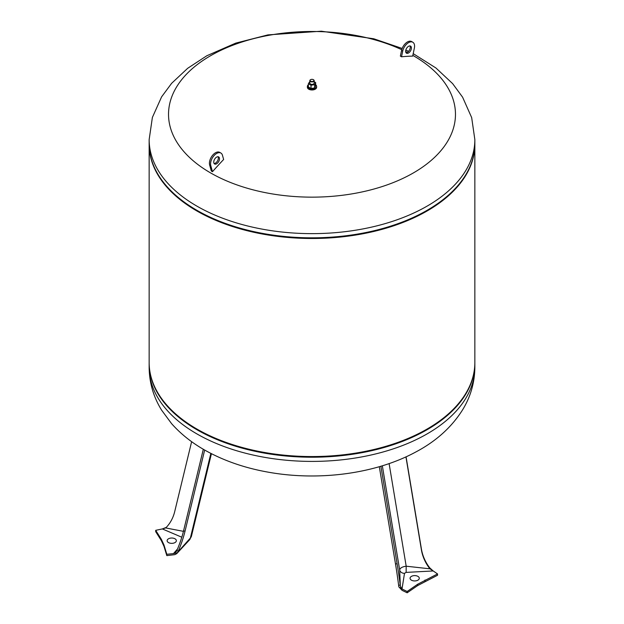 <?xml version="1.0" encoding="UTF-8"?>
<svg xmlns="http://www.w3.org/2000/svg" width="624" height="624" viewBox="0 0 624 624"><rect width="100%" height="100%" fill="white"/><g stroke="black" fill="none" stroke-linecap="round" stroke-linejoin="round"><path stroke-width="0.94" d="M310.658 81.206A1.903 1.1 180 0 1 310.658 79.654A1.903 1.1 180 0 1 313.342 79.654A1.903 1.1 180 0 1 313.342 81.206A1.903 1.1 180 0 1 310.658 81.206M313.435 79.708A2.168 1.256 180 0 1 313.537 79.763A2.168 1.256 180 0 1 314.168 80.652A2.168 1.256 180 0 1 312.835 81.806A2.168 1.256 180 0 1 310.463 81.533A2.168 1.256 180 0 1 309.832 80.652A2.168 1.256 180 0 1 310.463 79.763A2.168 1.256 180 0 1 310.565 79.708M314.168 81.728L315.635 82.571L314.66 84.669L311.025 85.231L308.365 83.694L309.832 81.518M309.832 80.652L309.832 83.132A2.168 1.256 0 0 0 310.463 84.022A2.168 1.256 0 0 0 312.835 84.287A2.168 1.256 0 0 0 314.168 83.132L314.168 80.652M315.635 82.571L315.635 85.847L314.66 87.945L314.66 84.669M314.66 87.945L311.025 88.507L311.025 85.231M311.025 88.507L308.365 86.97L308.365 83.694M315.635 84.77A4.618 2.668 180 0 1 316.618 86.408A4.618 2.668 180 0 1 313.763 88.873A4.618 2.668 180 0 1 308.74 88.296A4.618 2.668 180 0 1 307.382 86.408A4.618 2.668 180 0 1 308.365 84.77M316.618 86.408L316.618 87.298A4.618 2.668 180 0 1 313.763 89.762A4.618 2.668 180 0 1 308.74 89.185A4.618 2.668 180 0 1 307.382 87.298L307.382 86.408M412.807 42.237L411.661 41.574A8.549 4.937 120 0 0 401.56 50.482L400.366 56.121A325.088 230.981 -104.4 0 1 401.521 56.784L402.706 51.145A8.549 4.937 -60 0 1 412.807 42.237A8.549 4.937 -60 0 1 414.359 48.142L412.682 56.105A327.592 189.134 120 0 0 401.521 56.784M406.006 52.697A4.072 2.348 120 0 0 410.155 48.266A4.072 2.348 120 0 0 409.913 45.926M411.31 48.929A4.072 2.348 -60 0 1 406.497 53.173A4.072 2.348 -60 0 1 406.497 48.469A4.072 2.348 -60 0 1 410.569 46.121A4.072 2.348 -60 0 1 411.31 48.929M220.888 153.044A8.549 4.937 120 0 1 222.44 155.22L223.634 159.487A327.592 189.134 120 0 0 212.472 171.694A322.499 129.73 -131.9 0 0 211.318 171.031L209.641 165.009A8.549 4.937 -60 0 1 212.417 155.509A8.549 4.937 -60 0 1 219.742 152.381L220.888 153.044A8.549 4.937 120 0 0 213.572 156.172A8.549 4.937 120 0 0 210.795 165.672L212.472 171.694M213.845 162.934A4.072 2.348 120 0 0 214.578 163.972A4.072 2.348 120 0 0 218.65 161.624A4.072 2.348 120 0 0 218.65 156.92A4.072 2.348 120 0 0 215.171 158.41A4.072 2.348 120 0 0 213.845 162.934M217.994 156.733A4.072 2.348 -60 0 1 218.236 157.295A4.072 2.348 -60 0 1 217.253 161.351A4.072 2.348 -60 0 1 214.087 163.496M412.831 55.388A143.473 82.836 180 0 1 413.759 172.708A143.473 82.836 180 0 1 210.545 172.887A143.473 82.836 180 0 1 205.148 59.038A143.473 82.836 180 0 1 401.755 49.694M405.662 51.566A143.473 82.836 180 0 1 407.254 52.369M413.205 53.641L435.926 67.985L452.634 83.624L462.602 97.188L471.674 117.624L474.848 139.62L474.848 143.809A162.848 94.021 180 0 1 374.322 230.669A162.848 94.021 180 0 1 196.849 210.288A162.848 94.021 180 0 1 149.152 143.809L149.152 139.62L152.381 117.437L161.608 96.845L171.631 83.312L187.668 68.305L206.833 55.754L235.732 43.126L267.953 34.889L321.36 31.2L373.76 38.774L402.168 48.454M149.191 141.71A162.848 94.021 0 0 0 168.379 188.128A162.848 94.021 0 0 0 196.849 210.288A162.848 94.021 0 0 0 455.621 188.128A162.848 94.021 0 0 0 474.809 141.71M168.379 188.128L168.862 188.643A162.302 93.709 0 0 0 197.231 210.733A162.302 93.709 0 0 0 455.138 188.643L455.621 188.128M149.152 144.144A162.848 94.021 0 0 0 149.152 144.472A162.848 94.021 0 0 0 196.849 210.951A162.848 94.021 0 0 0 374.322 231.332A162.848 94.021 0 0 0 474.848 144.472A162.848 94.021 0 0 0 474.848 144.144M149.152 144.472L149.152 362.536A162.848 94.021 0 0 0 168.379 406.856A162.848 94.021 0 0 0 196.849 429.016A162.848 94.021 0 0 0 455.621 406.856A162.848 94.021 0 0 0 474.848 362.536L474.848 144.472M168.379 406.856L168.862 407.371A162.302 93.709 0 0 0 197.231 429.46A162.302 93.709 0 0 0 455.138 407.371L455.621 406.856M149.152 362.864A162.848 94.021 0 0 0 149.152 363.199A162.848 94.021 0 0 0 312 457.22A162.848 94.021 0 0 0 474.848 363.199A162.848 94.021 0 0 0 474.848 362.864M411.411 576.389A4.618 2.668 0 0 0 412.456 580.609A4.618 2.668 0 0 0 416.894 580.609A4.618 2.668 0 0 0 418.369 576.67A4.618 2.668 0 0 0 411.411 576.389M417.698 584.22L407.16 591.474L407.16 592.8L402.082 590.335L398.845 586.88L402.012 588.978L404.5 573.339L406.13 572.395L433.22 570.96L437.541 573.932L417.698 584.22L417.698 585.554L437.541 575.258L437.541 573.932M401.739 588.845L407.16 591.474M417.698 585.554L407.16 592.8M424.991 581.342L424.991 580.016M401.817 588.838L400.335 585.928A5.429 0.413 82.7 0 0 400.234 585.07L398.619 585.281A49.912 3.791 82.7 0 0 395.499 563.963L379.314 466.705M400.234 585.07A49.912 3.791 82.7 0 0 397.106 563.753L395.499 563.963M398.619 585.281A5.429 0.413 -97.3 0 1 398.736 586.193L398.845 586.88M432.994 570.804L430.037 568.121A5.429 4.844 1.4 0 1 429.452 567.481A49.912 44.546 1.4 0 1 421.411 549.003L421.387 549.736A49.912 44.546 1.4 0 0 429.437 568.214A5.429 4.844 -178.6 0 0 429.983 568.815L432.994 570.835M429.983 568.815A48.344 43.142 1.4 0 1 429.905 568.815L406.185 566.202C402.254 566.764 400.085 568.012 399.672 569.962A4.883 3.986 178.9 0 0 404.5 573.339M406.13 572.395L406.185 566.202L389.111 463.593M382.34 465.8L399.672 569.962L400.335 585.881A48.344 3.674 82.7 0 1 400.335 585.928M380.882 466.237L397.106 563.753M405.943 456.885L421.387 549.736M406.068 456.83L421.411 549.003M176.202 540.002A4.618 2.668 0 0 0 168.893 538.59A4.618 2.668 0 0 0 169.525 543.02A4.618 2.668 0 0 0 173.963 543.02A4.618 2.668 0 0 0 176.202 540.002M177.52 548.972L173.441 553.613L166.819 554.291L163.972 544.97L161.304 539.222L155.696 530.33L155.696 531.664L161.304 540.548L163.972 546.304L166.819 555.617L174.876 554.642L176.732 553.636L177.871 552.022A39.975 13.057 115.8 0 0 177.91 551.983L190.367 538.044A6.513 4.579 45.7 0 1 189.376 540.025L189.376 540.025A6.513 4.579 45.7 0 1 189.361 540.033M155.696 530.33L162.349 528.934L181.802 537.217M161.304 540.548L161.304 539.222M163.972 546.304L163.972 544.97M166.819 554.291L166.819 555.617M162.31 528.957L165.656 527.927A5.429 4.282 -127.9 0 0 165.82 527.81A5.429 4.282 -127.9 0 0 166.179 527.483A49.912 39.367 -127.9 0 0 174.712 511.579L191.63 441.675M166.413 527.335L162.349 528.934M176.888 553.488L189.376 540.025L191.365 536.546L190.367 538.044L210.857 453.391M177.871 552.022A5.429 1.771 115.8 0 0 178.253 551.187L176.873 550.516A5.429 1.771 -64.2 0 1 176.506 551.304L173.722 553.55M183.448 531.344L165.727 527.951A48.344 38.126 -127.9 0 1 165.656 527.927M176.873 550.516A49.912 16.302 115.8 0 0 183.596 530.728L203.315 449.257M178.253 551.187A49.912 16.302 115.8 0 0 184.985 531.391L183.596 530.728M173.784 553.582L177.512 552.638M204.672 450.044L184.985 531.391M402.706 51.145L401.56 50.482M209.641 165.009L210.795 165.672M474.848 139.62A162.848 94.021 180 0 1 374.322 226.481A162.848 94.021 180 0 1 196.849 206.099A162.848 94.021 180 0 1 149.152 139.62M474.848 367.388C474.7 382.559 470.613 396.708 462.602 409.82C451.628 427.237 436.036 441.293 415.826 451.979C375.289 473.975 318.435 481.276 267.953 472.118C245.365 468.094 224.991 461.136 206.833 451.253C193.011 443.711 181.28 434.522 171.631 423.696L161.608 410.155C153.457 396.958 149.308 382.699 149.152 367.388A162.848 94.021 0 0 0 312 461.409A162.848 94.021 0 0 0 474.848 367.388L474.848 363.199M429.452 567.481L429.437 568.214M405.826 50.068L408.556 51.34M149.152 367.388L149.152 363.199M191.365 536.546L211.427 453.687"/></g></svg>
